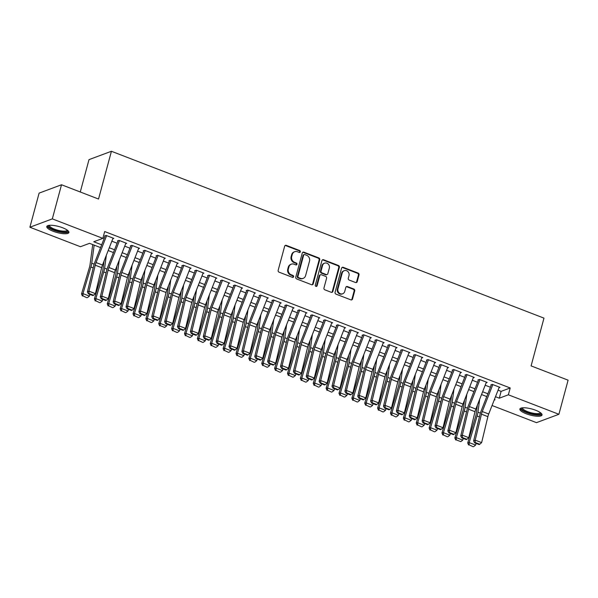 <?xml version="1.0" encoding="UTF-8"?>
<svg xmlns="http://www.w3.org/2000/svg" width="598" height="598" viewBox="0 0 598 598"><rect width="100%" height="100%" fill="white"/><g stroke="black" fill="none" stroke-linecap="round" stroke-linejoin="round"><path stroke-width="0.9" d="M300.338 251.825A1.009 0.904 69.6 0 0 299.703 250.547L286.278 245.367A1.443 1.293 69.6 0 0 284.655 246.219L278.152 270.333A1.443 1.293 69.6 0 0 279.049 272.157L292.474 277.337A1.009 0.904 69.6 0 0 293.618 276.739A1.009 0.904 69.6 0 0 292.983 275.461L291.248 274.796A4.62 4.149 69.6 0 1 288.356 268.951L288.901 266.94A4.62 4.149 69.6 0 1 291.331 264.174A4.62 4.149 69.6 0 1 294.104 264.211L295.838 264.884A1.009 0.904 69.6 0 0 296.974 264.286A1.009 0.904 69.6 0 0 296.346 263.008L294.605 262.335A4.62 4.149 69.6 0 1 291.719 256.49L292.265 254.479A4.62 4.149 69.6 0 1 294.694 251.713A4.62 4.149 69.6 0 1 297.46 251.751L299.202 252.423A1.009 0.904 69.6 0 0 300.338 251.825M299.478 252.483A1.009 0.904 69.6 0 0 299.097 250.771L285.672 245.599A1.443 1.293 69.6 0 0 285.126 245.516M292.758 277.397A1.009 0.904 69.6 0 0 292.377 275.693L290.643 275.02L291.248 274.796M296.115 264.944A1.009 0.904 69.6 0 0 295.741 263.232L293.999 262.559L294.605 262.335M526.225 413.771A11.467 3.14 15.1 0 1 519.886 409.025A11.467 3.14 15.1 0 1 535.673 410.25A11.467 3.14 15.1 0 1 542.02 414.997A11.467 3.14 15.1 0 1 526.225 413.771M53.117 231.269A11.467 3.14 15.1 0 1 46.779 226.522A11.467 3.14 15.1 0 1 62.573 227.748A11.467 3.14 15.1 0 1 68.912 232.495A11.467 3.14 15.1 0 1 53.117 231.269M355.571 282.525A1.443 1.293 69.6 0 0 357.193 281.673L359.017 274.908A1.443 1.293 69.6 0 0 358.12 273.084L343.207 267.328A1.443 1.293 69.6 0 0 341.578 268.181L335.074 292.295A1.443 1.293 69.6 0 0 335.979 294.119L350.891 299.875A1.443 1.293 69.6 0 0 352.514 299.022L354.719 290.845A1.443 1.293 69.6 0 0 353.814 289.021L347.438 286.562A1.443 1.293 69.6 0 0 345.808 287.414L344.717 291.465A3.857 3.468 69.6 0 1 342.684 293.775A3.857 3.468 69.6 0 1 338.999 292.818A3.857 3.468 69.6 0 1 337.952 288.856L342.235 272.98A3.857 3.468 69.6 0 1 344.269 270.67A3.857 3.468 69.6 0 1 347.961 271.627A3.857 3.468 69.6 0 1 349 275.588L348.283 278.234A1.443 1.293 69.6 0 0 349.187 280.066L355.571 282.525M100.569 247.602L89.521 243.334L80.431 246.72L29.9 227.233L39.109 193.117L61.519 184.76L98.535 199.037L111.422 151.272L543.978 318.129L531.091 365.894L568.1 380.171L558.891 414.287L536.481 422.644L492.049 405.504M61.519 184.76L52.318 218.875L102.849 238.37L93.759 241.756L101.667 244.806M498.059 390.18L501.117 391.361L510.206 387.975L104.687 231.546L102.849 238.37M510.206 387.975L508.367 394.8L558.891 414.287M319.721 259.749A1.443 1.293 69.6 0 0 318.816 257.925L303.904 252.169A1.443 1.293 69.6 0 0 302.282 253.021L295.778 277.136A1.443 1.293 69.6 0 0 296.675 278.96L311.588 284.715A1.443 1.293 69.6 0 0 313.217 283.863L319.721 259.749L319.115 259.973A1.443 1.293 69.6 0 0 318.211 258.149L303.298 252.393A1.443 1.293 69.6 0 0 302.752 252.311M323.555 259.749L338.468 265.505A1.443 1.293 69.6 0 1 339.372 267.328L332.862 291.443A1.443 1.293 69.6 0 1 331.24 292.295L324.856 289.828A1.443 1.293 69.6 0 1 323.952 288.004L326.59 278.227A1.443 1.293 69.6 0 0 325.693 276.396L321.455 274.766A1.443 1.293 69.6 0 0 319.833 275.618L317.089 285.799A1.009 0.904 69.6 0 1 315.587 286.15A1.009 0.904 69.6 0 1 315.318 285.111L321.933 260.601A1.443 1.293 69.6 0 1 323.555 259.749L322.95 259.973L337.863 265.729L338.468 265.505M112.798 238.774L113.814 238.393L106.085 235.418L104.575 235.978M125.67 243.737L126.686 243.364L118.965 240.381L117.447 240.949M138.542 248.708L139.558 248.327L131.837 245.352L130.319 245.913M151.421 253.672L152.43 253.298L144.709 250.315L143.191 250.876M164.293 258.635L165.31 258.261L157.58 255.279L156.071 255.847M177.165 263.606L178.182 263.225L170.452 260.25L168.942 260.81M190.037 268.569L191.054 268.196L183.332 265.213L181.814 265.774M202.916 273.533L203.925 273.159L196.204 270.176L194.686 270.745M215.788 278.504L216.797 278.122L209.076 275.147L207.566 275.708M228.66 283.467L229.677 283.093L221.948 280.111L220.438 280.679M241.532 288.438L242.549 288.057L234.827 285.074L233.31 285.642M254.404 293.401L255.421 293.02L247.699 290.045L246.182 290.606M267.284 298.365L268.293 297.991L260.571 295.008L259.054 295.576M280.156 303.336L281.172 302.954L273.443 299.972L271.933 300.54M293.027 308.299L294.044 307.918L286.315 304.943L284.805 305.503M305.899 313.262L306.916 312.889L299.194 309.906L297.677 310.474M318.779 318.233L319.788 317.852L312.066 314.869L310.549 315.438M331.651 323.197L332.667 322.815L324.938 319.84L323.428 320.401M344.523 328.16L345.539 327.786L337.81 324.804L336.3 325.372M357.395 333.131L358.411 332.75L350.69 329.767L349.172 330.335M370.267 338.094L371.283 337.713L363.562 334.738L362.044 335.299M383.146 343.058L384.155 342.684L376.434 339.701L374.916 340.269M396.018 348.029L397.035 347.647L389.305 344.672L387.796 345.233M408.89 352.992L409.907 352.611L402.185 349.636L400.667 350.196M421.762 357.955L422.779 357.582L415.057 354.599L413.539 355.167M434.641 362.926L435.65 362.545L427.929 359.57L426.411 360.131M447.513 367.89L448.53 367.516L440.801 364.533L439.291 365.094M460.385 372.853L461.402 372.479L453.673 369.497L452.163 370.065M473.257 377.824L474.274 377.443L466.552 374.468L465.035 375.028M486.137 382.787L487.146 382.414L479.424 379.431L477.907 379.992M103.006 237.787L104.231 238.258M111.848 241.196L117.103 243.229M124.72 246.167L129.975 248.192M137.592 251.13L142.847 253.156M150.464 256.101L155.727 258.127M163.344 261.064L168.599 263.09M176.216 266.028L181.471 268.054M189.088 270.999L194.343 273.024M201.96 275.962L207.222 277.988M214.839 280.925L220.094 282.959M227.711 285.896L232.966 287.922M240.583 290.86L245.838 292.885M253.455 295.823L258.71 297.856M266.334 300.794L271.589 302.82M279.206 305.757L284.461 307.783M292.078 310.721L297.333 312.754M304.95 315.692L310.205 317.717M317.822 320.655L323.084 322.681M330.701 325.618L335.956 327.652M343.573 330.589L348.828 332.615M356.445 335.553L361.7 337.578M369.317 340.516L374.58 342.549M382.197 345.487L387.452 347.513M395.069 350.45L400.324 352.476M407.941 355.414L413.196 357.447M420.813 360.385L426.068 362.41M433.685 365.348L438.947 367.374M446.564 370.319L451.819 372.345M459.436 375.282L464.691 377.308M472.308 380.246L477.563 382.272M485.18 385.217L490.442 387.242M490.779 384.963L492.296 384.394L500.018 387.377L499.009 387.751M111.422 151.272L89.005 159.629L80.274 191.995M29.9 227.233L52.318 218.875M494.172 400.084L495.039 399.763L494.397 399.516M486.779 396.579L481.525 394.553M473.908 391.615L468.645 389.582M461.028 386.644L455.773 384.619M448.156 381.681L442.901 379.655M435.284 376.718L430.029 374.684M422.412 371.747L417.15 369.721M409.533 366.783L404.278 364.758M396.661 361.82L391.406 359.787M383.789 356.849L378.534 354.823M370.917 351.886L365.662 349.86M358.045 346.922L352.783 344.889M345.166 341.951L339.911 339.926M332.294 336.988L327.039 334.962M319.422 332.025L314.167 329.991M306.55 327.054L301.287 325.028M293.67 322.09L288.415 320.065M280.798 317.119L275.543 315.094M267.926 312.156L262.671 310.13M255.054 307.193L249.8 305.167M242.183 302.222L236.92 300.196M229.303 297.258L224.048 295.233M216.431 292.295L211.176 290.262M203.559 287.324L198.304 285.298M190.687 282.361L185.425 280.335M177.808 277.397L172.553 275.364M164.936 272.426L159.681 270.401M152.064 267.463L146.809 265.437M139.192 262.5L133.937 260.466M126.313 257.529L121.058 255.503M113.441 252.565L108.186 250.54M495.488 396.721L499.278 398.186L508.367 394.8M109.284 247.744L114.539 249.77M122.156 252.707L127.411 254.741M135.028 257.678L140.283 259.704M147.9 262.642L153.155 264.667M160.772 267.605L166.035 269.638M173.652 272.576L178.907 274.602M186.524 277.539L191.779 279.565M199.396 282.503L204.651 284.536M212.268 287.474L217.53 289.499M225.147 292.437L230.402 294.463M238.019 297.4L243.274 299.434M250.891 302.371L256.146 304.397M263.763 307.335L269.018 309.36M276.642 312.298L281.897 314.331M289.514 317.269L294.769 319.295M302.386 322.232L307.641 324.258M315.258 327.196L320.513 329.229M328.13 332.167L333.392 334.192M341.01 337.13L346.264 339.156M353.881 342.101L359.136 344.127M366.753 347.064L372.008 349.09M379.625 352.028L384.888 354.053M392.505 356.999L397.76 359.024M405.377 361.962L410.632 363.988M418.249 366.925L423.504 368.959M431.121 371.896L436.376 373.922M443.993 376.86L449.255 378.885M456.872 381.823L462.127 383.856M469.744 386.794L474.999 388.82M482.616 391.757L487.871 393.783M501.117 391.361L499.278 398.186M294.694 251.713L294.089 251.937A4.62 4.149 69.6 0 0 291.66 254.703L292.265 254.479M293.999 262.559A4.62 4.149 69.6 0 1 291.114 256.714L291.66 254.703M291.331 264.174L290.725 264.398A4.62 4.149 69.6 0 0 288.296 267.164L288.901 266.94M290.643 275.02A4.62 4.149 69.6 0 1 287.75 269.175L288.296 267.164M312.134 284.798A1.443 1.293 69.6 0 0 312.612 284.087L319.115 259.973M304.793 254.584A1.009 0.904 69.6 0 0 303.657 255.174L297.946 276.343A1.009 0.904 69.6 0 0 298.574 277.622L300.405 278.324A4.62 4.149 69.6 0 0 303.179 278.369A4.62 4.149 69.6 0 0 305.608 275.603L309.51 261.132A4.62 4.149 69.6 0 0 306.625 255.286L304.793 254.584M304.188 254.576L303.582 254.8A1.009 0.904 69.6 0 0 303.044 255.406L303.657 255.174M303.179 278.369L302.573 278.593A4.62 4.149 69.6 0 1 299.8 278.556L297.968 277.846A1.009 0.904 69.6 0 1 297.341 276.568L303.044 255.406M331.785 292.377A1.443 1.293 69.6 0 0 332.256 291.667L338.767 267.553A1.443 1.293 69.6 0 0 337.863 265.729M320.595 274.751L319.99 274.975A1.443 1.293 69.6 0 0 319.227 275.842L316.484 286.023L317.089 285.799M316.23 286.449A1.009 0.904 69.6 0 0 316.484 286.023M329.334 268.076A3.857 3.468 69.6 0 0 328.287 264.114A3.857 3.468 69.6 0 0 324.602 263.157A3.857 3.468 69.6 0 0 322.569 265.467L321.059 271.066A1.443 1.293 69.6 0 0 321.963 272.89L326.194 274.519A1.443 1.293 69.6 0 0 327.824 273.667L329.334 268.076M324.602 263.157L323.996 263.382A3.857 3.468 69.6 0 0 321.963 265.699L322.569 265.467M327.061 274.534L326.456 274.759A1.443 1.293 69.6 0 1 325.589 274.751L321.358 273.114A1.443 1.293 69.6 0 1 320.453 271.29L321.963 265.699M322.95 259.973A1.443 1.293 69.6 0 0 322.404 259.891M344.269 270.67L343.663 270.894A3.857 3.468 69.6 0 0 341.63 273.211L342.235 272.98M342.684 293.775L342.078 293.999A3.857 3.468 69.6 0 1 338.393 293.05A3.857 3.468 69.6 0 1 337.347 289.081L341.63 273.211M351.437 299.957A1.443 1.293 69.6 0 0 351.908 299.247L354.113 291.077A1.443 1.293 69.6 0 0 353.209 289.245L346.825 286.786A1.443 1.293 69.6 0 0 346.279 286.704M356.116 282.607A1.443 1.293 69.6 0 0 356.587 281.897L358.411 275.132A1.443 1.293 69.6 0 0 357.514 273.308L342.602 267.553A1.443 1.293 69.6 0 0 342.056 267.47M92.727 244.575L90.021 264.802A7.348 2.527 111.1 0 1 89.461 267.336L81.522 293.939L82.965 293.625L90.903 267.022A11.026 3.797 -68.9 0 0 91.741 263.225L94.163 245.128M82.965 295.883L86.889 297.744L82.965 295.883L82.965 293.625L89.401 296.107L89.909 294.418M89.401 296.107L87.472 297.617M82.389 296.01L81.522 293.939M113.059 238.109L102.505 265.034A7.348 2.527 -68.9 0 0 101.667 267.672L95.418 293.64L88.982 291.159L89.05 293.521L88.422 293.85L92.929 295.584L93.557 295.263L89.05 293.521M106.623 235.619L96.069 262.552A7.348 2.527 -68.9 0 0 95.232 265.191L88.982 291.159L87.405 291.974L93.654 265.998A11.026 3.797 111.1 0 1 94.91 262.044L105.054 236.165M87.405 291.974L88.422 293.85M93.557 295.263L95.418 293.64M67.671 230.439A9.919 2.713 15.1 0 1 63.769 232.091A9.919 2.713 15.1 0 1 54.052 229.938A9.919 2.713 15.1 0 1 48.879 225.371M49.47 225.304A9.187 2.519 -164.9 0 0 49.455 225.341A9.187 2.519 -164.9 0 0 54.538 229.146A9.187 2.519 -164.9 0 0 67.193 230.125A9.187 2.519 -164.9 0 0 67.2 230.088M47.16 225.984A11.392 3.117 -164.9 0 0 53.446 230.17A11.392 3.117 -164.9 0 0 68.852 231.837M540.779 412.941A9.919 2.713 15.1 0 1 540.816 413.061A9.919 2.713 15.1 0 1 532.048 413.913A9.919 2.713 15.1 0 1 521.673 408.778A9.919 2.713 15.1 0 1 521.987 407.873M522.57 407.806A9.187 2.519 -164.9 0 0 522.562 407.843A9.187 2.519 -164.9 0 0 522.57 408.255A9.187 2.519 -164.9 0 0 531.473 412.844A9.187 2.519 -164.9 0 0 540.3 412.627A9.187 2.519 -164.9 0 0 540.308 412.59M520.26 408.486A11.392 3.117 -164.9 0 0 530.433 413.928A11.392 3.117 -164.9 0 0 541.96 414.339M104.059 261.072L102.893 269.773A7.348 2.527 111.1 0 1 102.333 272.307L94.394 298.91L95.837 298.589L103.775 271.985A11.026 3.797 -68.9 0 0 104.613 268.188L106.354 255.219M95.837 300.846L99.769 302.715L95.837 300.846L95.837 298.589L102.273 301.071L102.781 299.389M102.273 301.071L100.344 302.588M95.261 300.973L94.394 298.91M116.931 266.035L115.765 274.736A7.348 2.527 111.1 0 1 115.205 277.27L107.266 303.874L108.716 303.56L116.647 276.956A11.026 3.797 -68.9 0 0 117.492 273.151L119.226 260.182M108.709 305.817L112.641 307.678L108.709 305.817L108.716 303.56L115.152 306.041L115.653 304.352M115.152 306.041L113.216 307.551M108.133 305.944L107.266 303.874M129.803 271.006L128.637 279.7A7.348 2.527 111.1 0 1 128.077 282.241L120.146 308.837L121.588 308.523L129.527 281.92A11.026 3.797 -68.9 0 0 130.364 278.122L132.098 265.146M121.588 310.781L125.513 312.642L121.588 310.781L121.588 308.523L128.024 311.005L128.525 309.316M128.024 311.005L126.088 312.515M121.005 310.908L120.146 308.837M142.675 275.97L141.509 284.67A7.348 2.527 111.1 0 1 140.956 287.204L133.018 313.808L134.46 313.487L142.399 286.883A11.026 3.797 -68.9 0 0 143.236 283.086L144.97 270.117M134.46 315.744L138.385 317.613L134.46 315.744L134.46 313.487L140.896 315.968L141.397 314.286M140.896 315.968L138.968 317.486M133.885 315.871L133.018 313.808M125.931 243.072L115.377 269.997A7.348 2.527 -68.9 0 0 114.539 272.636L108.29 298.611L101.854 296.13L101.929 298.492L101.294 298.813L105.801 300.555L106.429 300.226L101.929 298.492M119.495 240.59L108.941 267.515A7.348 2.527 -68.9 0 0 108.103 270.154L101.854 296.13L100.277 296.937L106.526 270.961A11.026 3.797 111.1 0 1 107.782 267.007L117.926 241.129M100.277 296.937L101.294 298.813M106.429 300.226L108.29 298.611M138.803 248.035L128.249 274.968A7.348 2.527 -68.9 0 0 127.411 277.607L121.162 303.575L114.726 301.093L114.801 303.455L114.173 303.777L118.673 305.518L119.308 305.197L114.801 303.455M132.367 245.554L121.813 272.486A7.348 2.527 -68.9 0 0 120.975 275.117L114.726 301.093L113.149 301.9L119.398 275.932A11.026 3.797 111.1 0 1 120.654 271.97L130.798 246.099M113.149 301.9L114.173 303.777M119.308 305.197L121.162 303.575M151.683 253.006L141.121 279.931A7.348 2.527 -68.9 0 0 140.291 282.57L134.042 308.546L127.606 306.056L127.673 308.426L127.045 308.747L131.553 310.482L132.18 310.16L127.673 308.426M145.247 250.525L134.685 277.45A7.348 2.527 -68.9 0 0 133.855 280.088L127.606 306.056L126.029 306.871L132.278 280.896A11.026 3.797 111.1 0 1 133.526 276.941L143.669 251.063M126.029 306.871L127.045 308.747M132.18 310.16L134.042 308.546M164.555 257.97L154 284.895A7.348 2.527 -68.9 0 0 153.163 287.533L146.914 313.509L140.478 311.027L140.545 313.389L139.917 313.711L144.424 315.452L145.052 315.124L140.545 313.389M158.119 255.488L147.564 282.413A7.348 2.527 -68.9 0 0 146.727 285.052L140.478 311.027L138.9 311.835L145.15 285.859A11.026 3.797 111.1 0 1 146.398 281.905L156.549 256.026M138.9 311.835L139.917 313.711M145.052 315.124L146.914 313.509M155.547 280.933L154.389 289.634A7.348 2.527 111.1 0 1 153.828 292.168L145.89 318.771L147.332 318.457L155.271 291.854A11.026 3.797 -68.9 0 0 156.108 288.049L157.85 275.08M147.332 320.715L151.264 322.576L147.332 320.715L147.332 318.457L153.768 320.939L154.277 319.25M153.768 320.939L151.84 322.449M146.757 320.842L145.89 318.771M177.427 262.933L166.872 289.866A7.348 2.527 -68.9 0 0 166.035 292.504L159.786 318.472L153.35 315.991L153.424 318.353L152.789 318.682L157.296 320.416L157.924 320.094L153.424 318.353M170.991 260.451L160.436 287.384A7.348 2.527 -68.9 0 0 159.599 290.015L153.35 315.991L151.772 316.798L158.022 290.83A11.026 3.797 111.1 0 1 159.277 286.868L169.421 260.997M151.772 316.798L152.789 318.682M157.924 320.094L159.786 318.472M168.427 285.904L167.261 294.605A7.348 2.527 111.1 0 1 166.7 297.139L158.762 323.735L160.212 323.421L168.143 296.817A11.026 3.797 -68.9 0 0 168.987 293.02L170.722 280.043M160.204 325.678L164.712 327.42L160.204 325.678L160.212 323.421L166.648 325.903L167.148 324.213M166.648 325.903L164.712 327.42M159.629 325.805L158.762 323.735M190.299 267.904L179.744 294.829A7.348 2.527 -68.9 0 0 178.907 297.468L172.658 323.443L166.222 320.954L166.296 323.324L165.661 323.645L170.168 325.379L170.804 325.058L166.296 323.324M183.863 265.422L173.308 292.347A7.348 2.527 -68.9 0 0 172.471 294.986L166.222 320.954L164.644 321.769L170.893 295.793A11.026 3.797 111.1 0 1 172.149 291.839L182.293 265.961M164.644 321.769L165.661 323.645M170.804 325.058L172.658 323.443M181.299 290.867L180.133 299.568A7.348 2.527 111.1 0 1 179.572 302.102L171.641 328.706L173.084 328.384L181.022 301.788A11.026 3.797 -68.9 0 0 181.859 297.983L183.593 285.014M173.076 330.642L177.008 332.51L173.076 330.642L173.084 328.384L179.52 330.866L180.02 329.184M179.52 330.866L177.584 332.383M172.501 330.769L171.641 328.706M203.178 272.867L192.616 299.8A7.348 2.527 -68.9 0 0 191.786 302.431L185.537 328.407L179.094 325.925L179.168 328.287L178.54 328.608L183.04 330.35L183.676 330.021L179.168 328.287M196.735 270.386L186.18 297.311A7.348 2.527 -68.9 0 0 185.343 299.949L179.094 325.925L177.516 326.732L183.765 300.757A11.026 3.797 111.1 0 1 185.021 296.802L195.165 270.924M177.516 326.732L178.54 328.608M183.676 330.021L185.537 328.407M194.171 295.831L193.005 304.531A7.348 2.527 111.1 0 1 192.451 307.066L184.513 333.669L185.956 333.355L193.894 306.752A11.026 3.797 -68.9 0 0 194.731 302.947L196.465 289.978M185.956 335.613L189.88 337.474L185.956 335.613L185.956 333.355L192.392 335.837L192.892 334.147M192.392 335.837L190.456 337.347M185.373 335.74L184.513 333.669M216.05 277.831L205.495 304.763A7.348 2.527 -68.9 0 0 204.658 307.402L198.409 333.37L191.973 330.888L192.04 333.25L191.412 333.579L195.92 335.314L196.548 334.992L192.04 333.25M209.614 275.349L199.052 302.282A7.348 2.527 -68.9 0 0 198.222 304.92L191.973 330.888L190.396 331.696L196.645 305.728A11.026 3.797 111.1 0 1 197.893 301.773L208.037 275.895M190.396 331.696L191.412 333.579M196.548 334.992L198.409 333.37M207.043 300.801L205.884 309.502A7.348 2.527 111.1 0 1 205.323 312.036L197.385 338.632L198.828 338.319L206.766 311.715A11.026 3.797 -68.9 0 0 207.603 307.918L209.345 294.941M198.828 340.576L202.752 342.445L198.828 340.576L198.828 338.319L205.264 340.8L205.772 339.111M205.264 340.8L203.335 342.318M198.252 340.703L197.385 338.632M219.922 305.765L218.756 314.466A7.348 2.527 111.1 0 1 218.195 317L210.257 343.603L211.699 343.282L219.638 316.686A11.026 3.797 -68.9 0 0 220.475 312.881L222.217 299.912M211.699 345.539L215.631 347.408L211.699 345.539L211.699 343.282L218.143 345.764L218.644 344.082M218.143 345.764L216.207 347.281M211.124 345.666L210.257 343.603M232.794 310.736L231.628 319.429A7.348 2.527 111.1 0 1 231.067 321.963L223.129 348.567L224.579 348.253L232.51 321.649A11.026 3.797 -68.9 0 0 233.355 317.844L235.089 304.875M224.571 350.51L228.503 352.372L224.571 350.51L224.579 348.253L231.015 350.734L231.516 349.045M231.015 350.734L229.079 352.244M223.996 350.637L223.129 348.567M245.666 315.699L244.5 324.4A7.348 2.527 111.1 0 1 243.939 326.934L236.008 353.53L237.451 353.216L245.389 326.613A11.026 3.797 -68.9 0 0 246.226 322.815L247.961 309.839M237.451 355.474L241.375 357.342L237.451 355.474L237.451 353.216L243.887 355.698L244.388 354.016M243.887 355.698L241.951 357.215M236.868 355.601L236.008 353.53M258.538 320.663L257.379 329.363A7.348 2.527 111.1 0 1 256.819 331.897L248.88 358.501L250.323 358.18L258.261 331.584A11.026 3.797 -68.9 0 0 259.098 327.779L260.833 314.81M250.323 360.437L254.247 362.306L250.323 360.437L250.323 358.18L256.759 360.669L257.267 358.979M256.759 360.669L254.83 362.179M249.747 360.564L248.88 358.501M271.41 325.633L270.251 334.327A7.348 2.527 111.1 0 1 269.691 336.861L261.752 363.464L263.195 363.15L271.133 336.547A11.026 3.797 -68.9 0 0 271.97 332.742L273.712 319.773M263.195 365.408L267.127 367.269L263.195 365.408L263.195 363.15L269.631 365.632L270.139 363.943M269.631 365.632L267.702 367.142M262.619 365.535L261.752 363.464M284.289 330.597L283.123 339.298A7.348 2.527 111.1 0 1 282.562 341.832L274.624 368.428L276.074 368.114L284.005 341.51A11.026 3.797 -68.9 0 0 284.85 337.713L286.584 324.736M276.067 370.371L279.999 372.24L276.067 370.371L276.074 368.114L282.51 370.596L283.011 368.914M282.51 370.596L280.574 372.113M275.491 370.498L274.624 368.428M297.161 335.56L295.995 344.261A7.348 2.527 111.1 0 1 295.434 346.795L287.503 373.399L288.946 373.077L296.885 346.481A11.026 3.797 -68.9 0 0 297.722 342.676L299.456 329.707M288.939 375.335L292.871 377.203L288.939 375.335L288.946 373.077L295.382 375.566L295.883 373.877M295.382 375.566L293.446 377.076M288.363 375.462L287.503 373.399M310.033 340.531L308.867 349.225A7.348 2.527 111.1 0 1 308.314 351.759L300.375 378.362L301.818 378.048L309.757 351.445A11.026 3.797 -68.9 0 0 310.594 347.64L312.328 334.671M301.818 380.306L305.742 382.167L301.818 380.306L301.818 378.048L308.254 380.53L308.755 378.84M308.254 380.53L306.318 382.04M301.235 380.433L300.375 378.362M322.905 345.495L321.746 354.195A7.348 2.527 111.1 0 1 321.186 356.729L313.247 383.325L314.69 383.012L322.628 356.408A11.026 3.797 -68.9 0 0 323.466 352.611L325.207 339.634M314.69 385.269L318.614 387.138L314.69 385.269L314.69 383.012L321.126 385.493L321.634 383.811M321.126 385.493L319.197 387.011M314.114 385.396L313.247 383.325M335.784 350.458L334.618 359.159A7.348 2.527 111.1 0 1 334.058 361.693L326.119 388.296L327.562 387.975L335.5 361.379A11.026 3.797 -68.9 0 0 336.345 357.574L338.079 344.605M327.562 390.24L331.494 392.101L327.562 390.24L327.562 387.975L334.005 390.464L334.506 388.775M334.005 390.464L332.069 391.974M326.986 390.359L326.119 388.296M348.656 355.429L347.49 364.122A7.348 2.527 111.1 0 1 346.93 366.656L338.991 393.26L340.441 392.946L348.372 366.342A11.026 3.797 -68.9 0 0 349.217 362.538L350.951 349.568M340.434 395.203L344.366 397.065L340.434 395.203L340.441 392.946L346.877 395.428L347.378 393.738M346.877 395.428L344.941 396.937M339.858 395.33L338.991 393.26M228.922 282.802L218.367 309.727A7.348 2.527 -68.9 0 0 217.53 312.365L211.281 338.341L204.845 335.852L204.92 338.221L204.284 338.543L208.792 340.277L209.42 339.956L204.92 338.221M222.486 280.32L211.931 307.245A7.348 2.527 -68.9 0 0 211.094 309.884L204.845 335.852L203.268 336.667L209.517 310.691A11.026 3.797 111.1 0 1 210.773 306.737L220.916 280.858M203.268 336.667L204.284 338.543M209.42 339.956L211.281 338.341M241.794 287.765L231.239 314.698A7.348 2.527 -68.9 0 0 230.402 317.329L224.153 343.304L217.717 340.823L217.792 343.185L217.156 343.506L221.664 345.248L222.299 344.919L217.792 343.185M235.358 285.283L224.803 312.208A7.348 2.527 -68.9 0 0 223.966 314.847L217.717 340.823L216.14 341.63L222.389 315.654A11.026 3.797 111.1 0 1 223.645 311.7L233.788 285.829M216.14 341.63L217.156 343.506M222.299 344.919L224.153 343.304M254.673 292.728L244.111 319.661A7.348 2.527 -68.9 0 0 243.274 322.3L237.025 348.268L230.589 345.786L230.664 348.148L230.036 348.477L234.536 350.211L235.171 349.89L230.664 348.148M248.23 290.247L237.675 317.179A7.348 2.527 -68.9 0 0 236.838 319.818L230.589 345.786L229.012 346.593L235.261 320.625A11.026 3.797 111.1 0 1 236.516 316.671L246.66 290.792M229.012 346.593L230.036 348.477M235.171 349.89L237.025 348.268M267.545 297.699L256.983 324.624A7.348 2.527 -68.9 0 0 256.153 327.263L249.904 353.239L243.468 350.749L243.536 353.119L242.908 353.44L247.415 355.175L248.043 354.853L243.536 353.119M261.109 295.218L250.547 322.143A7.348 2.527 -68.9 0 0 249.717 324.781L243.468 350.749L241.891 351.564L248.14 325.589A11.026 3.797 111.1 0 1 249.388 321.634L259.532 295.756M241.891 351.564L242.908 353.44M248.043 354.853L249.904 353.239M280.417 302.663L269.862 329.595A7.348 2.527 -68.9 0 0 269.025 332.226L262.776 358.202L256.34 355.72L256.407 358.082L255.78 358.404L260.287 360.146L260.915 359.824L256.407 358.082M273.981 300.181L263.426 327.106A7.348 2.527 -68.9 0 0 262.589 329.745L256.34 355.72L254.763 356.528L261.012 330.552A11.026 3.797 111.1 0 1 262.268 326.598L272.411 300.727M254.763 356.528L255.78 358.404M260.915 359.824L262.776 358.202M293.289 307.634L282.734 334.559A7.348 2.527 -68.9 0 0 281.897 337.197L275.648 363.165L269.212 360.684L269.287 363.046L268.651 363.375L273.159 365.109L273.787 364.787L269.287 363.046M286.853 305.144L276.298 332.077A7.348 2.527 -68.9 0 0 275.461 334.716L269.212 360.684L267.635 361.491L273.884 335.523A11.026 3.797 111.1 0 1 275.14 331.569L285.283 305.69M267.635 361.491L268.651 363.375M273.787 364.787L275.648 363.165M306.161 312.597L295.606 339.522A7.348 2.527 -68.9 0 0 294.769 342.161L288.52 368.136L282.084 365.655L282.159 368.017L281.523 368.338L286.031 370.08L286.666 369.751L282.159 368.017M299.725 310.115L289.17 337.04A7.348 2.527 -68.9 0 0 288.333 339.679L282.084 365.655L280.507 366.462L286.756 340.486A11.026 3.797 111.1 0 1 288.012 336.532L298.155 310.654M280.507 366.462L281.523 368.338M286.666 369.751L288.52 368.136M319.04 317.56L308.478 344.493A7.348 2.527 -68.9 0 0 307.649 347.124L301.399 373.1L294.956 370.618L295.031 372.98L294.403 373.302L298.903 375.043L299.538 374.722L295.031 372.98M312.605 315.079L302.042 342.004A7.348 2.527 -68.9 0 0 301.205 344.642L294.956 370.618L293.386 371.425L299.628 345.457A11.026 3.797 111.1 0 1 300.884 341.495L311.027 315.624M293.386 371.425L294.403 373.302M299.538 374.722L301.399 373.1M331.912 322.531L321.358 349.456A7.348 2.527 -68.9 0 0 320.521 352.095L314.271 378.063L307.835 375.581L307.903 377.943L307.275 378.272L311.782 380.007L312.41 379.685L307.903 377.943M325.476 320.042L314.914 346.975A7.348 2.527 -68.9 0 0 314.085 349.613L307.835 375.581L306.258 376.389L312.507 350.421A11.026 3.797 111.1 0 1 313.756 346.466L323.907 320.588M306.258 376.389L307.275 378.272M312.41 379.685L314.271 378.063M344.784 327.495L334.23 354.42A7.348 2.527 -68.9 0 0 333.392 357.058L327.143 383.034L320.707 380.552L320.782 382.914L320.147 383.236L324.654 384.977L325.282 384.649L320.782 382.914M338.348 325.013L327.794 351.938A7.348 2.527 -68.9 0 0 326.957 354.577L320.707 380.552L319.13 381.36L325.379 355.384A11.026 3.797 111.1 0 1 326.635 351.43L336.779 325.551M319.13 381.36L320.147 383.236M325.282 384.649L327.143 383.034M357.656 332.458L347.102 359.391A7.348 2.527 -68.9 0 0 346.264 362.029L340.015 387.997L333.579 385.516L333.654 387.878L333.019 388.199L337.526 389.941L338.162 389.619L333.654 387.878M351.22 329.976L340.666 356.909A7.348 2.527 -68.9 0 0 339.828 359.54L333.579 385.516L332.002 386.323L338.251 360.355A11.026 3.797 111.1 0 1 339.507 356.393L349.651 330.522M332.002 386.323L333.019 388.199M338.162 389.619L340.015 387.997M370.536 337.429L359.974 364.354A7.348 2.527 -68.9 0 0 359.136 366.993L352.895 392.961L346.451 390.479L346.526 392.841L345.898 393.17L350.398 394.904L351.033 394.583L346.526 392.841M364.092 334.94L353.538 361.872A7.348 2.527 -68.9 0 0 352.7 364.511L346.451 390.479L344.874 391.294L351.123 365.318A11.026 3.797 111.1 0 1 352.379 361.364L362.523 335.485M344.874 391.294L345.898 393.17M351.033 394.583L352.895 392.961M361.528 360.392L360.362 369.093A7.348 2.527 111.1 0 1 359.802 371.627L351.871 398.231L353.313 397.909L361.252 371.306A11.026 3.797 -68.9 0 0 362.089 367.508L363.823 354.539M353.313 400.167L357.238 402.035L353.313 400.167L353.313 397.909L359.749 400.391L360.25 398.709M359.749 400.391L357.813 401.908M352.73 400.294L351.871 398.231M374.4 365.356L373.242 374.056A7.348 2.527 111.1 0 1 372.681 376.591L364.743 403.194L366.185 402.873L374.124 376.277A11.026 3.797 -68.9 0 0 374.961 372.472L376.695 359.503M366.185 405.138L370.11 406.999L366.185 405.138L366.185 402.873L372.621 405.362L373.13 403.672M372.621 405.362L370.693 406.872M365.61 405.265L364.743 403.194M387.28 370.326L386.114 379.02A7.348 2.527 111.1 0 1 385.553 381.554L377.615 408.157L379.057 407.843L386.996 381.24A11.026 3.797 -68.9 0 0 387.833 377.443L389.575 364.466M379.057 410.101L382.989 411.962L379.057 410.101L379.057 407.843L385.493 410.325L386.002 408.636M385.493 410.325L383.565 411.835M378.482 410.228L377.615 408.157M400.152 375.29L398.986 383.991A7.348 2.527 111.1 0 1 398.425 386.525L390.487 413.128L391.937 412.807L399.868 386.203A11.026 3.797 -68.9 0 0 400.712 382.406L402.447 369.437M391.929 415.064L395.861 416.933L391.929 415.064L391.937 412.807L398.373 415.289L398.873 413.607M398.373 415.289L396.437 416.806M391.354 415.191L390.487 413.128M383.408 342.392L372.853 369.317A7.348 2.527 -68.9 0 0 372.016 371.956L365.767 397.932L359.331 395.45L359.398 397.812L358.77 398.133L363.278 399.875L363.905 399.546L359.398 397.812M376.972 339.911L366.41 366.836A7.348 2.527 -68.9 0 0 365.58 369.474L359.331 395.45L357.754 396.257L364.003 370.282A11.026 3.797 111.1 0 1 365.251 366.327L375.394 340.449M357.754 396.257L358.77 398.133M363.905 399.546L365.767 397.932M396.28 347.356L385.725 374.288A7.348 2.527 -68.9 0 0 384.888 376.927L378.639 402.895L372.203 400.413L372.27 402.775L371.642 403.097L376.149 404.839L376.777 404.517L372.27 402.775M389.844 344.874L379.289 371.807A7.348 2.527 -68.9 0 0 378.452 374.438L372.203 400.413L370.625 401.221L376.875 375.252A11.026 3.797 111.1 0 1 378.13 371.291L388.274 345.42M370.625 401.221L371.642 403.097M376.777 404.517L378.639 402.895M409.152 352.327L398.597 379.252A7.348 2.527 -68.9 0 0 397.76 381.89L391.511 407.858L385.075 405.377L385.149 407.739L384.514 408.068L389.021 409.802L389.649 409.481L385.149 407.739M402.716 349.837L392.161 376.77A7.348 2.527 -68.9 0 0 391.324 379.409L385.075 405.377L383.497 406.192L389.747 380.216A11.026 3.797 111.1 0 1 391.002 376.262L401.146 350.383M383.497 406.192L384.514 408.068M389.649 409.481L391.511 407.858M422.024 357.29L411.469 384.215A7.348 2.527 -68.9 0 0 410.632 386.854L404.383 412.829L397.947 410.348L398.021 412.71L397.393 413.031L401.893 414.773L402.529 414.444L398.021 412.71M415.588 354.808L405.033 381.733A7.348 2.527 -68.9 0 0 404.196 384.372L397.947 410.348L396.369 411.155L402.618 385.179A11.026 3.797 111.1 0 1 403.874 381.225L414.018 355.347M396.369 411.155L397.393 413.031M402.529 414.444L404.383 412.829M413.024 380.253L411.858 388.954A7.348 2.527 111.1 0 1 411.297 391.488L403.366 418.092L404.809 417.778L412.747 391.174A11.026 3.797 -68.9 0 0 413.584 387.369L415.318 374.4M404.809 420.035L408.733 421.896L404.809 420.035L404.809 417.778L411.245 420.259L411.745 418.57M411.245 420.259L409.309 421.769M404.226 420.162L403.366 418.092M434.903 362.253L424.341 389.186A7.348 2.527 -68.9 0 0 423.511 391.825L417.262 417.793L410.826 415.311L410.893 417.673L410.265 417.995L414.773 419.736L415.401 419.415L410.893 417.673M428.467 359.772L417.905 386.704A7.348 2.527 -68.9 0 0 417.068 389.335L410.826 415.311L409.249 416.118L415.49 390.15A11.026 3.797 111.1 0 1 416.746 386.188L426.89 360.317M409.249 416.118L410.265 417.995M415.401 419.415L417.262 417.793M425.896 385.224L424.73 393.918A7.348 2.527 111.1 0 1 424.176 396.459L416.238 423.055L417.681 422.741L425.619 396.138A11.026 3.797 -68.9 0 0 426.456 392.34L428.19 379.364M417.681 424.999L421.605 426.86L417.681 424.999L417.681 422.741L424.117 425.223L424.617 423.534M424.117 425.223L422.188 426.733M417.098 425.126L416.238 423.055M447.775 367.224L437.22 394.149A7.348 2.527 -68.9 0 0 436.383 396.788L430.134 422.764L423.698 420.274L423.765 422.644L423.137 422.965L427.645 424.7L428.273 424.378L423.765 422.644M441.339 364.743L430.784 391.668A7.348 2.527 -68.9 0 0 429.947 394.306L423.698 420.274L422.121 421.089L428.37 395.114A11.026 3.797 111.1 0 1 429.618 391.159L439.769 365.281M422.121 421.089L423.137 422.965M428.273 424.378L430.134 422.764M438.768 390.188L437.609 398.888A7.348 2.527 111.1 0 1 437.048 401.422L429.11 428.026L430.553 427.705L438.491 401.101A11.026 3.797 -68.9 0 0 439.328 397.304L441.07 384.335M430.553 429.962L434.477 431.831L430.553 429.962L430.553 427.705L436.989 430.186L437.497 428.504M436.989 430.186L435.06 431.704M429.977 430.089L429.11 428.026M460.647 372.188L450.092 399.113A7.348 2.527 -68.9 0 0 449.255 401.751L443.006 427.727L436.57 425.245L436.645 427.607L436.009 427.929L440.517 429.67L441.145 429.342L436.645 427.607M454.211 369.706L443.656 396.631A7.348 2.527 -68.9 0 0 442.819 399.27L436.57 425.245L434.993 426.053L441.242 400.077A11.026 3.797 111.1 0 1 442.498 396.123L452.641 370.244M434.993 426.053L436.009 427.929M441.145 429.342L443.006 427.727M451.647 395.151L450.481 403.852A7.348 2.527 111.1 0 1 449.92 406.386L441.982 432.989L443.424 432.675L451.363 406.072A11.026 3.797 -68.9 0 0 452.208 402.267L453.942 389.298M443.424 434.933L447.356 436.794L443.424 434.933L443.424 432.675L449.868 435.157L450.369 433.468M449.868 435.157L447.932 436.667M442.849 435.06L441.982 432.989M473.519 377.151L462.964 404.084A7.348 2.527 -68.9 0 0 462.127 406.722L455.878 432.69L449.442 430.209L449.517 432.571L448.881 432.9L453.389 434.634L454.024 434.312L449.517 432.571M467.083 374.669L456.528 401.602A7.348 2.527 -68.9 0 0 455.691 404.233L449.442 430.209L447.865 431.016L454.114 405.048A11.026 3.797 111.1 0 1 455.37 401.086L465.513 375.215M447.865 431.016L448.881 432.9M454.024 434.312L455.878 432.69M464.519 400.122L463.353 408.823A7.348 2.527 111.1 0 1 462.792 411.357L454.854 437.953L456.304 437.639L464.235 411.035A11.026 3.797 -68.9 0 0 465.08 407.238L466.814 394.261M456.296 439.896L460.804 441.638L456.296 439.896L456.304 437.639L462.74 440.121L463.241 438.431M462.74 440.121L460.804 441.638M455.721 440.023L454.854 437.953M486.398 382.122L475.836 409.047A7.348 2.527 -68.9 0 0 474.999 411.686L468.757 437.661L462.314 435.172L462.389 437.542L461.761 437.863L466.261 439.597L466.896 439.276L462.389 437.542M479.955 379.64L469.4 406.565A7.348 2.527 -68.9 0 0 468.563 409.204L462.314 435.172L460.737 435.987L466.986 410.011A11.026 3.797 111.1 0 1 468.241 406.057L478.385 380.179M460.737 435.987L461.761 437.863M466.896 439.276L468.757 437.661M477.391 405.085L476.225 413.786A7.348 2.527 111.1 0 1 475.664 416.32L467.733 442.924L469.176 442.602L477.114 416.006A11.026 3.797 -68.9 0 0 477.952 412.201L479.686 399.232M469.176 444.86L473.1 446.728L469.176 444.86L469.176 442.602L475.612 445.084L476.113 443.402M475.612 445.084L473.676 446.601M468.593 444.987L467.733 442.924M499.27 387.085L488.716 414.018A7.348 2.527 -68.9 0 0 487.878 416.649L481.629 442.625L475.193 440.143L475.26 442.505L474.633 442.826L479.14 444.568L479.768 444.239L475.26 442.505M492.834 384.604L482.272 411.529A7.348 2.527 -68.9 0 0 481.442 414.167L475.193 440.143L473.616 440.95L479.865 414.975A11.026 3.797 111.1 0 1 481.113 411.02L491.257 385.142M473.616 440.95L474.633 442.826M479.768 444.239L481.629 442.625M299.097 250.771L299.703 250.547M292.377 275.693L292.983 275.461M295.741 263.232L296.346 263.008M291.114 256.714L291.719 256.49M287.75 269.175L288.356 268.951M285.672 245.599L286.278 245.367M312.612 284.087L313.217 283.863M303.298 252.393L303.904 252.169M318.211 258.149L318.816 257.925M297.341 276.568L297.946 276.343M297.968 277.846L298.574 277.622M299.8 278.556L300.405 278.324M338.767 267.553L339.372 267.328M332.256 291.667L332.862 291.443M319.227 275.842L319.833 275.618M320.453 271.29L321.059 271.066M321.358 273.114L321.963 272.89M325.589 274.751L326.194 274.519M337.347 289.081L337.952 288.856M346.825 286.786L347.438 286.562M353.209 289.245L353.814 289.021M354.113 291.077L354.719 290.845M351.908 299.247L352.514 299.022M342.602 267.553L343.207 267.328M357.514 273.308L358.12 273.084M358.411 275.132L359.017 274.908M356.587 281.897L357.193 281.673M90.903 267.022L93.191 267.904M91.741 263.225L94.163 264.152M102.505 265.034L96.069 262.552M101.667 267.672L95.232 265.191M103.775 271.985L106.07 272.875M104.613 268.188L107.035 269.122M116.647 276.956L118.942 277.838M117.492 273.151L119.914 274.086M129.527 281.92L131.814 282.802M130.364 278.122L132.786 279.057M142.399 286.883L144.686 287.773M143.236 283.086L145.658 284.02M115.377 269.997L108.941 267.515M114.539 272.636L108.103 270.154M128.249 274.968L121.813 272.486M127.411 277.607L120.975 275.117M141.121 279.931L134.685 277.45M140.291 282.57L133.855 280.088M154 284.895L147.564 282.413M153.163 287.533L146.727 285.052M155.271 291.854L157.566 292.736M156.108 288.049L158.53 288.984M166.872 289.866L160.436 287.384M166.035 292.504L159.599 290.015M168.143 296.817L170.437 297.699M168.987 293.02L171.402 293.954M179.744 294.829L173.308 292.347M178.907 297.468L172.471 294.986M181.022 301.788L183.309 302.67M181.859 297.983L184.281 298.918M192.616 299.8L186.18 297.311M191.786 302.431L185.343 299.949M193.894 306.752L196.181 307.634M194.731 302.947L197.153 303.881M205.495 304.763L199.052 302.282M204.658 307.402L198.222 304.92M206.766 311.715L209.053 312.597M207.603 307.918L210.025 308.852M219.638 316.686L221.933 317.568M220.475 312.881L222.897 313.815M232.51 321.649L234.805 322.531M233.355 317.844L235.776 318.779M245.389 326.613L247.677 327.495M246.226 322.815L248.648 323.75M258.261 331.584L260.549 332.466M259.098 327.779L261.52 328.713M271.133 336.547L273.428 337.429M271.97 332.742L274.392 333.677M284.005 341.51L286.3 342.4M284.85 337.713L287.264 338.647M296.885 346.481L299.172 347.363M297.722 342.676L300.144 343.611M309.757 351.445L312.044 352.327M310.594 347.64L313.016 348.574M322.628 356.408L324.916 357.298M323.466 352.611L325.888 353.545M335.5 361.379L337.795 362.261M336.345 357.574L338.76 358.508M348.372 366.342L350.667 367.224M349.217 362.538L351.639 363.472M218.367 309.727L211.931 307.245M217.53 312.365L211.094 309.884M231.239 314.698L224.803 312.208M230.402 317.329L223.966 314.847M244.111 319.661L237.675 317.179M243.274 322.3L236.838 319.818M256.983 324.624L250.547 322.143M256.153 327.263L249.717 324.781M269.862 329.595L263.426 327.106M269.025 332.226L262.589 329.745M282.734 334.559L276.298 332.077M281.897 337.197L275.461 334.716M295.606 339.522L289.17 337.04M294.769 342.161L288.333 339.679M308.478 344.493L302.042 342.004M307.649 347.124L301.205 344.642M321.358 349.456L314.914 346.975M320.521 352.095L314.085 349.613M334.23 354.42L327.794 351.938M333.392 357.058L326.957 354.577M347.102 359.391L340.666 356.909M346.264 362.029L339.828 359.54M359.974 364.354L353.538 361.872M359.136 366.993L352.7 364.511M361.252 371.306L363.539 372.195M362.089 367.508L364.511 368.443M374.124 376.277L376.411 377.159M374.961 372.472L377.383 373.406M386.996 381.24L389.291 382.122M387.833 377.443L390.255 378.37M399.868 386.203L402.162 387.093M400.712 382.406L403.134 383.34M372.853 369.317L366.41 366.836M372.016 371.956L365.58 369.474M385.725 374.288L379.289 371.807M384.888 376.927L378.452 374.438M398.597 379.252L392.161 376.77M397.76 381.89L391.324 379.409M411.469 384.215L405.033 381.733M410.632 386.854L404.196 384.372M412.747 391.174L415.034 392.056M413.584 387.369L416.006 388.304M424.341 389.186L417.905 386.704M423.511 391.825L417.068 389.335M425.619 396.138L427.906 397.02M426.456 392.34L428.878 393.275M437.22 394.149L430.784 391.668M436.383 396.788L429.947 394.306M438.491 401.101L440.786 401.991M439.328 397.304L441.75 398.238M450.092 399.113L443.656 396.631M449.255 401.751L442.819 399.27M451.363 406.072L453.658 406.954M452.208 402.267L454.622 403.202M462.964 404.084L456.528 401.602M462.127 406.722L455.691 404.233M464.235 411.035L466.53 411.917M465.08 407.238L467.501 408.172M475.836 409.047L469.4 406.565M474.999 411.686L468.563 409.204M477.114 416.006L479.402 416.888M477.952 412.201L480.373 413.136M488.716 414.018L482.272 411.529M487.878 416.649L481.442 414.167"/></g></svg>
